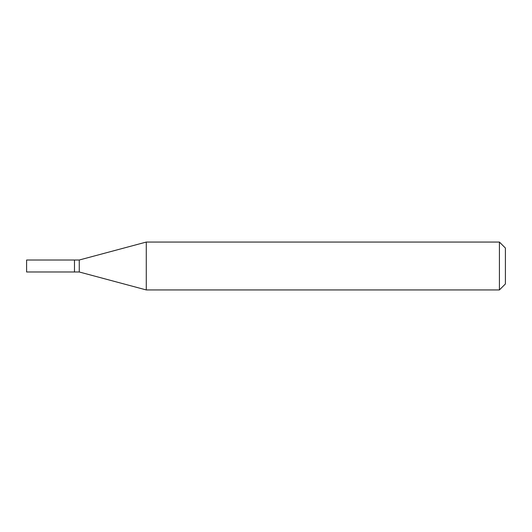 <?xml version="1.0" encoding="UTF-8"?>
<svg xmlns="http://www.w3.org/2000/svg" width="532" height="532" viewBox="0 0 532 532"><rect width="100%" height="100%" fill="white"/><g stroke="black" fill="none" stroke-linecap="round" stroke-linejoin="round"><path stroke-width="0.8" d="M74.48 260.015L26.6 260.015L26.6 271.985L74.48 271.985L74.48 260.015L74.48 271.985L79.268 271.985L79.268 260.015L74.48 260.015M79.268 260.015L146.28 242.06L146.28 289.94L79.268 271.985M146.28 289.94L499.415 289.94L499.415 242.06L146.28 242.06M499.415 242.06L505.4 248.045L505.4 283.955L499.415 289.94"/></g></svg>
